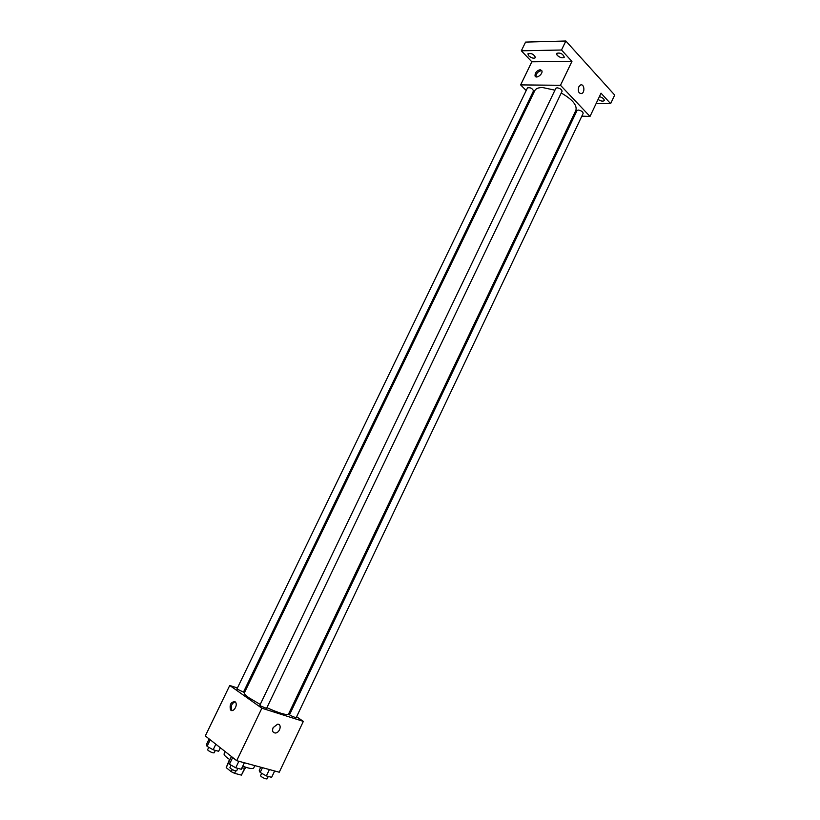 <?xml version="1.0" encoding="UTF-8"?>
<svg xmlns="http://www.w3.org/2000/svg" width="820" height="820" viewBox="0 0 820 820"><rect width="100%" height="100%" fill="white"/><g stroke="black" fill="none" stroke-linecap="round" stroke-linejoin="round"><path stroke-width="1.23" d="M244.565 768.545L241.418 775.115L244.883 768.535M241.418 775.115L234.571 773.332L231.23 771.681L226.207 767.633L229.518 759.433M235.729 770.913L234.571 773.332M228.759 762.313L226.207 767.633M232.255 769.56L231.23 771.681M245.969 767.315L245.549 768.197L241.849 768.043M225.192 751.602L224.137 753.785C223.819 754.564 224.741 755.825 226.914 757.567L229.907 759.689M242.751 766.167C249.116 768.555 252.785 769.16 253.739 767.971L254.866 765.614M296.604 716.741L303.338 721.385L279.251 772.225L236.713 760.683L205.308 735.919L229.743 685.469L237.431 687.98M303.338 721.385L261.867 708.203L236.713 760.683M273.142 727.617L277.549 724.214C282.336 723.834 279.907 733.09 275.243 733.018C272.701 732.639 272.004 730.845 273.142 727.617C271.994 730.835 272.701 732.639 275.233 733.018L275.243 733.018M554.945 90.179L542.584 87.535C538.463 87.535 535.86 88.56 534.794 90.63L244.35 692.88C244.022 693.72 245.508 695.329 248.808 697.687L260.227 704.441M266.9 707.711C279.446 713.308 286.662 715.419 288.548 714.046L575.906 110.321C577.229 105.155 572.339 99.384 561.239 93.008M289.573 711.883L290.557 712.559M244.37 690.255L245.446 690.604M261.867 708.203L229.743 685.469M290.29 715.45L296.092 717.838L583.163 113.355C582.918 111.735 581.298 110.618 578.284 110.034L577.044 110.495L289.552 714.681L290.29 715.45M260.565 705.948L266.561 708.408L562.079 91.256C561.833 89.523 560.162 88.365 557.077 87.781L555.857 88.273L259.868 705.2L260.565 705.948M243.468 692.121L236.929 689.015L527.475 87.894C530.263 87.289 532.282 88.283 533.523 90.866L243.468 692.121M235.032 701.715L235.555 702.238C238.148 705.548 232.788 713.349 230.44 709.689C229.446 704.452 230.973 701.787 235.032 701.715M232.214 710.561L231.793 710.11C230.574 706.174 231.691 703.396 235.125 701.787M277.549 724.214C282.336 723.834 279.907 733.09 275.233 733.018M581.831 116.153L590.01 116.44L560.49 85.29L520.638 84.901L526.204 90.538M531.227 95.632L532.006 96.422M573.272 115.856L574.471 115.897M560.49 85.29L571.94 61.397L561.515 50.01L565.851 41L614.692 95.058L610.633 103.668L601.029 93.183L590.01 116.44M578.807 86.838L580.509 85.024C584.127 83.312 585.326 92.281 581.667 93.572C578.643 93.521 577.69 91.276 578.807 86.838C577.69 91.276 578.643 93.511 581.667 93.572L581.667 93.572C585.326 92.281 584.127 83.312 580.509 85.024M565.851 41L525.569 42.097L521.335 50.799L531.832 61.797L520.638 84.901M571.94 61.397L531.832 61.797M540.206 69.69L541.897 70.797C543.188 74.046 535.972 79.345 535.019 75.87C535.029 72.693 536.762 70.623 540.206 69.69M535.019 75.87L535.962 76.855C535.993 73.677 537.715 71.617 541.159 70.684L541.897 70.807M599.42 96.575C602.669 97.621 604.278 98.943 604.248 100.542C603.007 101.598 600.947 101.239 598.067 99.445M596.222 103.32L610.633 103.668M557.19 55.35L556.493 53.392C560.173 52.429 562.776 53.689 564.303 57.195C562.582 58.404 560.203 57.789 557.19 55.35M528.633 55.791L527.895 53.843C531.452 52.982 533.984 54.243 535.491 57.625C533.861 58.753 531.575 58.138 528.633 55.791M561.515 50.01L521.335 50.799M220.324 747.758L218.622 751.284L213.159 749.777L207.06 746.343L206.476 744.447L209.141 738.943M215.834 744.222L213.159 749.777M210.217 739.794L207.06 746.343M208.762 747.307L207.603 749.695L208.188 750.515C210.904 752.278 212.913 753.047 214.194 752.811L215.363 750.382M244.38 762.764L241.264 769.262L235.75 767.797L229.446 764.24L228.708 762.18L231.435 756.522M238.876 761.267L235.75 767.797M232.675 757.506L229.446 764.24M231.096 765.173L229.928 767.592L230.563 768.483C233.351 770.308 235.391 771.087 236.672 770.831L237.861 768.36M274.659 770.984L271.635 777.329L266.377 775.935L260.165 772.45L259.263 770.39L260.77 767.212M269.411 769.56L266.377 775.935M262.441 767.663L260.165 772.45M261.662 773.291L260.524 775.679L261.211 776.581C263.927 778.344 265.895 779.102 267.105 778.867L268.263 776.437M231.793 710.11L230.44 709.689"/></g></svg>
